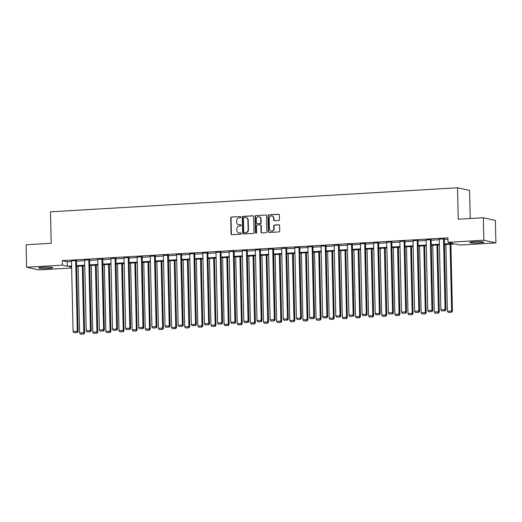 <?xml version="1.0" encoding="UTF-8"?>
<svg xmlns="http://www.w3.org/2000/svg" width="522" height="522" viewBox="0 0 522 522"><rect width="100%" height="100%" fill="white"/><g stroke="black" fill="none" stroke-linecap="round" stroke-linejoin="round"><path stroke-width="0.78" d="M240.903 217.113A0.62 0.574 -77.5 0 0 240.309 216.532L231.527 217.048A0.887 0.822 -77.5 0 0 230.724 217.981L231.083 233.863A0.887 0.822 -77.5 0 0 231.931 234.698L240.707 234.176A0.62 0.574 -77.5 0 0 240.831 232.956A0.62 0.574 -77.5 0 0 240.681 232.942L239.546 233.008A2.838 2.636 -77.5 0 1 236.838 230.339L236.805 229.014A2.838 2.636 -77.5 0 1 239.389 226.039L240.525 225.974A0.62 0.574 -77.5 0 0 240.642 224.747A0.62 0.574 -77.5 0 0 240.498 224.734L239.357 224.799A2.838 2.636 -77.5 0 1 236.649 222.137L236.623 220.813A2.838 2.636 -77.5 0 1 239.2 217.831L240.335 217.765A0.62 0.574 -77.5 0 0 240.903 217.113M479.359 242.9A7.047 0.666 -1.3 0 1 469.774 242.495A7.047 0.666 -1.3 0 1 474.276 241.777A7.047 0.666 -1.3 0 1 483.861 242.182A7.047 0.666 -1.3 0 1 479.359 242.9M48.239 268.373A7.047 0.666 -1.3 0 1 38.648 267.969A7.047 0.666 -1.3 0 1 43.15 267.244A7.047 0.666 -1.3 0 1 52.735 267.649A7.047 0.666 -1.3 0 1 48.239 268.373M278.657 220.493A0.887 0.822 -77.5 0 0 279.466 219.56L279.361 215.103A0.887 0.822 -77.5 0 0 278.513 214.274L268.765 214.849A0.887 0.822 -77.5 0 0 267.956 215.782L268.315 231.664A0.887 0.822 -77.5 0 0 269.163 232.492L278.918 231.918A0.887 0.822 -77.5 0 0 279.72 230.985L279.603 225.608A0.887 0.822 -77.5 0 0 278.755 224.773L274.579 225.021A0.887 0.822 -77.5 0 0 273.776 225.948L273.835 228.616A2.369 2.205 -77.5 0 1 271.107 231.063A2.369 2.205 -77.5 0 1 269.411 228.877L269.176 218.424A2.369 2.205 -77.5 0 1 271.897 215.977A2.369 2.205 -77.5 0 1 273.593 218.163L273.632 219.906A0.887 0.822 -77.5 0 0 274.481 220.741L278.657 220.493M71.644 267.969L38.674 269.92L26.609 267.244L26.1 244.772L51.195 243.291L50.477 211.828L457.52 187.776L458.231 219.24L483.326 217.759L483.835 240.231L495.9 242.906L460.11 245.02L455.223 243.937L444.431 244.57M26.609 267.244L62.399 265.13L67.286 266.213L71.599 265.959M444.418 243.931L452.939 243.428L448.052 242.345L447.948 237.849L62.294 260.635L62.399 265.13M448.052 242.345L483.835 240.231M253.659 216.623A0.887 0.822 -77.5 0 0 252.811 215.788L243.056 216.369A0.887 0.822 -77.5 0 0 242.254 217.296L242.613 233.177A0.887 0.822 -77.5 0 0 243.461 234.013L253.209 233.438A0.887 0.822 -77.5 0 0 254.018 232.505L253.659 216.623M255.91 215.606L265.665 215.031A0.887 0.822 -77.5 0 1 266.507 215.867L266.873 231.748A0.887 0.822 -77.5 0 1 266.063 232.681L261.887 232.923A0.887 0.822 -77.5 0 1 261.046 232.094L260.896 225.648A0.887 0.822 -77.5 0 0 260.047 224.819L257.281 224.982A0.887 0.822 -77.5 0 0 256.472 225.909L256.628 232.616A0.62 0.574 -77.5 0 1 255.917 233.256A0.62 0.574 -77.5 0 1 255.467 232.688L255.101 216.539A0.887 0.822 -77.5 0 1 255.91 215.606L265.665 215.031M470.218 218.535L469.585 190.452L457.52 187.776M62.294 260.635L67.188 261.718L71.494 261.463M76.512 261.17L84.629 260.687M89.653 260.393L97.764 259.91M102.788 259.617L110.905 259.134M115.923 258.84L124.04 258.357M129.058 258.064L137.175 257.581M142.193 257.287L150.31 256.811M155.328 256.511L163.445 256.034M168.462 255.734L176.58 255.258M181.604 254.958L189.714 254.482M194.739 254.181L202.856 253.705M207.873 253.405L215.991 252.929M221.008 252.628L229.125 252.152M234.143 251.852L242.26 251.376M247.278 251.082L255.395 250.599M260.419 250.306L268.53 249.823M273.554 249.529L281.665 249.046M286.689 248.753L294.806 248.27M299.824 247.976L307.941 247.493M312.959 247.2L321.076 246.717M326.093 246.423L334.211 245.94M339.228 245.647L347.345 245.164M352.37 244.87L360.48 244.394M365.504 244.094L373.615 243.617M378.639 243.317L386.756 242.841M391.774 242.541L399.891 242.064M404.909 241.764L413.026 241.288M418.044 240.988L426.161 240.512M431.179 240.211L439.296 239.735M444.32 239.435L447.98 239.22M76.506 260.687L71.481 260.876M89.64 259.91L84.616 260.1M102.775 259.134L97.751 259.323M115.91 258.357L110.886 258.547M129.045 257.581L124.027 257.77M142.186 256.811L137.162 256.994M155.321 256.034L150.297 256.217M168.456 255.258L163.432 255.441M181.591 254.482L176.567 254.664M194.726 253.705L189.701 253.888M207.86 252.929L202.843 253.111M220.995 252.152L215.977 252.341M234.137 251.376L229.112 251.565M247.271 250.599L242.247 250.788M260.406 249.823L255.382 250.012M273.541 249.046L268.517 249.235M286.676 248.27L281.652 248.459M299.811 247.493L294.793 247.682M312.946 246.717L307.928 246.906M326.087 245.94L321.063 246.13M339.222 245.164L334.197 245.353M352.357 244.387L347.332 244.577M365.491 243.617L360.467 243.8M378.626 242.841L373.602 243.024M391.761 242.064L386.743 242.247M404.896 241.288L399.878 241.471M418.037 240.512L413.013 240.694M431.172 239.735L426.148 239.918M444.307 238.959L439.283 239.148M483.326 217.759L495.391 220.428L495.9 242.906M71.612 266.598L69.57 266.722L71.625 267.173M439.413 244.87L431.296 245.347M426.278 245.647L418.161 246.123M413.143 246.423L405.026 246.899M400.009 247.2L391.892 247.676M386.867 247.976L378.757 248.452M373.732 248.746L365.622 249.229M360.598 249.523L352.481 250.005M347.463 250.299L339.346 250.782M334.328 251.075L326.211 251.558M321.193 251.852L313.076 252.335M308.058 252.628L299.941 253.111M294.917 253.405L286.806 253.888M281.782 254.181L273.672 254.664M268.647 254.958L260.53 255.434M255.512 255.734L247.395 256.211M242.378 256.511L234.261 256.987M229.243 257.287L221.126 257.764M216.108 258.064L207.991 258.54M202.967 258.84L194.856 259.317M189.832 259.617L181.715 260.093M176.697 260.393L168.58 260.87M163.562 261.163L155.445 261.646M150.427 261.94L142.31 262.422M137.293 262.716L129.175 263.199M124.158 263.493L116.041 263.975M111.016 264.269L102.906 264.752M97.882 265.046L89.764 265.528M84.747 265.822L76.63 266.305M76.617 265.665L84.734 265.183M89.751 264.889L97.868 264.406M102.886 264.112L111.003 263.63M116.028 263.336L124.138 262.853M129.162 262.559L137.273 262.077M142.297 261.783L150.414 261.3M155.432 261.007L163.549 260.524M168.567 260.23L176.684 259.747M181.702 259.454L189.819 258.977M194.837 258.677L202.954 258.201M207.978 257.901L216.088 257.424M221.113 257.124L229.223 256.648M234.248 256.348L242.365 255.871M247.382 255.571L255.499 255.095M260.517 254.795L268.634 254.318M273.652 254.018L281.769 253.542M286.787 253.248L294.904 252.765M299.928 252.472L308.039 251.989M313.063 251.695L321.18 251.212M326.198 250.919L334.315 250.436M339.333 250.142L347.45 249.66M352.467 249.366L360.585 248.883M365.602 248.589L373.719 248.107M378.737 247.813L386.854 247.33M391.878 247.036L399.989 246.56M405.013 246.26L413.13 245.784M418.148 245.484L426.265 245.007M431.283 244.707L439.4 244.231M67.188 261.718L67.286 266.213M238.678 224.747L239.004 224.819A2.838 2.636 -77.5 0 0 239.683 224.878L239.357 224.799M240.799 224.806L239.683 224.878M238.867 232.956L239.193 233.027A2.838 2.636 -77.5 0 0 239.872 233.08L239.546 233.008M240.988 233.014L239.872 233.08M240.309 216.532L231.853 217.119A0.887 0.822 -77.5 0 0 231.05 218.052L231.409 233.934A0.887 0.822 -77.5 0 0 231.885 234.698M253.183 215.86A0.887 0.822 -77.5 0 0 253.137 215.86L243.382 216.441A0.887 0.822 -77.5 0 0 242.58 217.367L242.939 233.256A0.887 0.822 -77.5 0 0 243.415 234.013M243.996 217.55A0.62 0.574 -77.5 0 0 243.428 218.203L243.748 232.14A0.62 0.574 -77.5 0 0 244.342 232.727L245.536 232.655A2.838 2.636 -77.5 0 0 248.12 229.673L247.904 220.147A2.838 2.636 -77.5 0 0 245.19 217.478L243.996 217.55M244.374 232.734A0.62 0.574 -77.5 0 0 244.668 232.799L244.342 232.727M245.869 217.53L246.195 217.602A2.838 2.636 -77.5 0 1 248.231 220.219L248.446 229.745A2.838 2.636 -77.5 0 1 245.862 232.727L244.668 232.799M260.263 224.832L260.589 224.904A0.887 0.822 -77.5 0 1 261.222 225.726L261.365 232.166A0.887 0.822 -77.5 0 0 261.842 232.929M256.237 215.677A0.887 0.822 -77.5 0 0 255.428 216.61L255.793 232.76A0.62 0.574 -77.5 0 0 256.08 233.269M260.746 218.966A2.369 2.205 -77.5 0 0 259.049 216.78A2.369 2.205 -77.5 0 0 256.322 219.227L256.406 222.914A0.887 0.822 -77.5 0 0 257.255 223.742L260.021 223.579A0.887 0.822 -77.5 0 0 260.83 222.653L260.746 218.966L261.072 219.038A2.369 2.205 -77.5 0 0 259.375 216.852L259.049 216.78M257.039 223.729L257.366 223.801A0.887 0.822 -77.5 0 0 257.581 223.821L257.255 223.742M261.072 219.038L261.157 222.724A0.887 0.822 -77.5 0 1 260.347 223.651L257.581 223.821M271.897 215.977L272.223 216.049A2.369 2.205 -77.5 0 1 273.919 218.235L273.959 219.977A0.887 0.822 -77.5 0 0 274.435 220.741M271.107 231.063L271.433 231.135A2.369 2.205 -77.5 0 0 274.161 228.688L273.835 228.616M279.126 224.845A0.887 0.822 -77.5 0 0 279.081 224.845L274.905 225.093A0.887 0.822 -77.5 0 0 274.096 226.019L274.161 228.688M278.885 214.346A0.887 0.822 -77.5 0 0 278.839 214.346L269.091 214.92A0.887 0.822 -77.5 0 0 268.282 215.854L268.641 231.735A0.887 0.822 -77.5 0 0 269.117 232.499M82.3 265.966L83.814 332.716L79.605 332.964L78.091 266.213M83.455 333.976L80.505 334.152L83.781 334.047L83.455 333.976L83.814 332.716L84.629 332.899L83.109 265.92M79.605 332.964L80.505 334.152M83.781 334.047L84.629 332.899M75.69 260.511L77.295 331.268L78.111 331.45L76.499 260.569M71.481 260.759L73.087 331.522L77.295 331.268L76.936 332.534L73.987 332.703L76.936 332.534M78.111 331.45L77.263 332.605M73.987 332.703L73.087 331.522M95.435 265.189L96.948 331.94L92.74 332.188L91.226 265.437M96.59 333.199L93.647 333.375L96.916 333.271L96.59 333.199L96.948 331.94L97.764 332.123L96.244 265.143M92.74 332.188L93.647 333.375M96.916 333.271L97.764 332.123M108.569 264.413L110.09 331.163L105.875 331.411L104.361 264.661M109.724 332.423L106.782 332.599L110.051 332.494L109.724 332.423L110.09 331.163L110.905 331.346L109.385 264.367M105.875 331.411L106.782 332.599M110.051 332.494L110.905 331.346M88.825 259.734L90.43 330.491L91.246 330.674L89.64 259.793M84.616 259.982L86.221 330.746L90.43 330.491L90.071 331.757L87.122 331.927L90.071 331.757M91.246 330.674L90.397 331.829M87.122 331.927L86.221 330.746M101.96 258.958L103.565 329.721L104.38 329.897L102.775 259.016M97.751 259.206L99.356 329.969L103.565 329.721L103.206 330.981L100.257 331.15L103.206 330.981M104.38 329.897L103.532 331.052M100.257 331.15L99.356 329.969M121.711 263.636L123.225 330.387L119.016 330.635L117.496 263.891M122.866 331.646L119.916 331.822L123.185 331.718L123.225 330.387L124.04 330.57L122.52 263.59M119.016 330.635L119.916 331.822M123.185 331.718L124.04 330.57M134.846 262.86L136.359 329.61L132.151 329.858L130.637 263.114M136.001 330.87L133.051 331.046L136.327 330.941L136.001 330.87L136.359 329.61L137.175 329.793L135.655 262.814M132.151 329.858L133.051 331.046M136.327 330.941L137.175 329.793M147.98 262.09L149.494 328.834L145.286 329.082L143.772 262.338M149.135 330.093L146.186 330.269L149.462 330.165L149.135 330.093L149.494 328.834L150.31 329.017L148.79 262.037M145.286 329.082L146.186 330.269M149.462 330.165L150.31 329.017M115.094 258.181L116.7 328.945L117.515 329.121L115.91 258.24M110.886 258.429L112.491 329.193L116.7 328.945L116.341 330.204L113.391 330.374L116.341 330.204M117.515 329.121L116.667 330.276M113.391 330.374L112.491 329.193M128.229 257.405L129.841 328.168L130.65 328.345L129.045 257.463M124.021 257.653L125.626 328.416L129.841 328.168L129.476 329.428L126.533 329.597L129.476 329.428M130.65 328.345L129.802 329.499M126.533 329.597L125.626 328.416M141.371 256.628L142.976 327.392L143.791 327.568L142.18 256.687M137.155 256.876L138.761 327.64L142.976 327.392L142.61 328.651L139.668 328.827L142.61 328.651M143.791 327.568L142.937 328.723M139.668 328.827L138.761 327.64M154.505 255.852L156.111 326.615L156.926 326.792L155.315 255.91M150.297 256.1L151.902 326.863L156.111 326.615L155.752 327.875L152.802 328.051L155.752 327.875M156.926 326.792L156.078 327.947M152.802 328.051L151.902 326.863M167.64 255.075L169.245 325.839L170.061 326.022L168.449 255.134M163.432 255.323L165.037 326.087L169.245 325.839L168.887 327.098L165.937 327.274L168.887 327.098M170.061 326.022L169.213 327.17M165.937 327.274L165.037 326.087M180.775 254.299L182.38 325.062L183.196 325.245L181.591 254.358M176.567 254.547L178.172 325.31L182.38 325.062L182.021 326.322L179.072 326.498L182.021 326.322M183.196 325.245L182.348 326.394M179.072 326.498L178.172 325.31M193.91 253.522L195.515 324.286L196.331 324.469L194.726 253.588M189.701 253.77L191.306 324.534L195.515 324.286L195.156 325.545L192.207 325.721L195.156 325.545M196.331 324.469L195.482 325.617M192.207 325.721L191.306 324.534M207.045 252.746L208.65 323.51L209.466 323.692L207.86 252.811M202.836 252.994L204.441 323.757L208.65 323.51L208.291 324.769L205.348 324.945L208.291 324.769M209.466 323.692L208.617 324.841M205.348 324.945L204.441 323.757M220.18 251.969L221.791 322.733L222.607 322.916L220.995 252.035M215.971 252.217L217.576 322.981L221.791 322.733L221.426 323.992L218.483 324.169L221.426 323.992M222.607 322.916L221.752 324.064M218.483 324.169L217.576 322.981M233.321 251.193L234.926 321.957L235.742 322.139L234.13 251.258M229.106 251.441L230.711 322.204L234.926 321.957L234.561 323.216L231.618 323.392L234.561 323.216M235.742 322.139L234.887 323.288M231.618 323.392L230.711 322.204M246.456 250.416L248.061 321.18L248.877 321.363L247.265 250.482M242.247 250.664L243.852 321.428L248.061 321.18L247.702 322.439L244.753 322.616L247.702 322.439M248.877 321.363L248.028 322.511M244.753 322.616L243.852 321.428M259.591 249.64L261.196 320.404L262.011 320.586L260.4 249.705M255.382 249.894L256.987 320.652L261.196 320.404L260.837 321.663L257.888 321.839L260.837 321.663M262.011 320.586L261.163 321.735M257.888 321.839L256.987 320.652M272.725 248.863L274.331 319.627L275.146 319.81L273.541 248.929M268.517 249.118L270.122 319.875L274.331 319.627L273.972 320.886L271.022 321.063L273.972 320.886M275.146 319.81L274.298 320.965M271.022 321.063L270.122 319.875M285.86 248.094L287.465 318.851L288.281 319.033L286.676 248.152M281.652 248.341L283.257 319.105L287.465 318.851L287.107 320.116L284.157 320.286L287.107 320.116M288.281 319.033L287.433 320.188M284.157 320.286L283.257 319.105M298.995 247.317L300.6 318.074L301.416 318.257L299.811 247.376M294.786 247.565L296.392 318.329L300.6 318.074L300.241 319.34L297.299 319.51L300.241 319.34M301.416 318.257L300.568 319.412M297.299 319.51L296.392 318.329M312.136 246.541L313.742 317.304L314.557 317.48L312.946 246.599M307.921 246.789L309.526 317.552L313.742 317.304L313.376 318.564L310.433 318.733L313.376 318.564M314.557 317.48L313.702 318.635M310.433 318.733L309.526 317.552M325.271 245.764L326.876 316.528L327.692 316.704L326.08 245.823M321.056 246.012L322.668 316.776L326.876 316.528L326.518 317.787L323.568 317.957L326.518 317.787M327.692 316.704L326.837 317.859M323.568 317.957L322.668 316.776M338.406 244.988L340.011 315.751L340.827 315.927L339.215 245.046M334.197 245.236L335.803 315.999L340.011 315.751L339.652 317.011L336.703 317.18L339.652 317.011M340.827 315.927L339.979 317.082M336.703 317.18L335.803 315.999M351.541 244.211L353.146 314.975L353.962 315.151L352.35 244.27M347.332 244.459L348.937 315.223L353.146 314.975L352.787 316.234L349.838 316.404L352.787 316.234M353.962 315.151L353.113 316.306M349.838 316.404L348.937 315.223M161.115 261.313L162.629 328.057L158.42 328.305L156.907 261.561M162.27 329.317L159.321 329.493L162.596 329.389L162.27 329.317L162.629 328.057L163.445 328.24L161.924 261.261M158.42 328.305L159.321 329.493M162.596 329.389L163.445 328.24M174.25 260.537L175.764 327.281L171.555 327.529L170.042 260.785M175.405 328.54L172.456 328.716L175.731 328.612L175.405 328.54L175.764 327.281L176.58 327.464L175.059 260.485M171.555 327.529L172.456 328.716M175.731 328.612L176.58 327.464M187.385 259.76L188.905 326.504L184.69 326.752L183.176 260.008M188.54 327.764L185.597 327.94L188.866 327.842L188.54 327.764L188.905 326.504L189.714 326.687L188.194 259.708M184.69 326.752L185.597 327.94M188.866 327.842L189.714 326.687M200.526 258.984L202.04 325.728L197.825 325.982L196.311 259.232M201.675 326.994L198.732 327.163L202.001 327.066L201.675 326.994L202.04 325.728L202.856 325.911L201.335 258.932M197.825 325.982L198.732 327.163M202.001 327.066L202.856 325.911M213.661 258.207L215.175 324.952L210.966 325.206L209.446 258.455M214.816 326.217L211.867 326.387L215.142 326.289L214.816 326.217L215.175 324.952L215.991 325.134L214.47 258.162M210.966 325.206L211.867 326.387M215.142 326.289L215.991 325.134M226.796 257.431L228.31 324.182L224.101 324.43L222.587 257.679M227.951 325.441L225.002 325.611L228.277 325.513L227.951 325.441L228.31 324.182L229.125 324.358L227.605 257.385M224.101 324.43L225.002 325.611M228.277 325.513L229.125 324.358M239.931 256.654L241.445 323.405L237.236 323.653L235.722 256.902M241.086 324.664L238.136 324.834L241.412 324.736L241.086 324.664L241.445 323.405L242.26 323.581L240.74 256.609M237.236 323.653L238.136 324.834M241.412 324.736L242.26 323.581M253.066 255.878L254.579 322.629L250.371 322.877L248.857 256.126M254.221 323.888L251.271 324.058L254.547 323.96L254.221 323.888L254.579 322.629L255.395 322.805L253.875 255.832M250.371 322.877L251.271 324.058M254.547 323.96L255.395 322.805M266.2 255.101L267.714 321.852L263.506 322.1L261.992 255.349M267.355 323.111L264.406 323.281L267.682 323.183L267.355 323.111L267.714 321.852L268.53 322.028L267.01 255.056M263.506 322.1L264.406 323.281M267.682 323.183L268.53 322.028M279.335 254.325L280.856 321.076L276.64 321.324L275.127 254.573M280.49 322.335L277.547 322.511L280.816 322.407L280.49 322.335L280.856 321.076L281.665 321.252L280.151 254.279M276.64 321.324L277.547 322.511M280.816 322.407L281.665 321.252M292.477 253.548L293.99 320.299L289.775 320.547L288.261 253.796M293.625 321.559L290.682 321.735L293.951 321.63L293.625 321.559L293.99 320.299L294.806 320.475L293.286 253.503M289.775 320.547L290.682 321.735M293.951 321.63L294.806 320.475M305.611 252.772L307.125 319.523L302.917 319.771L301.396 253.02M306.766 320.782L303.817 320.958L307.093 320.854L306.766 320.782L307.125 319.523L307.941 319.705L306.421 252.726M302.917 319.771L303.817 320.958M307.093 320.854L307.941 319.705M318.746 251.995L320.26 318.746L316.051 318.994L314.538 252.243M319.901 320.006L316.952 320.182L320.227 320.077L319.901 320.006L320.26 318.746L321.076 318.929L319.555 251.95M316.051 318.994L316.952 320.182M320.227 320.077L321.076 318.929M331.881 251.219L333.395 317.97L329.186 318.218L327.672 251.473M333.036 319.229L330.087 319.405L333.362 319.301L333.036 319.229L333.395 317.97L334.211 318.152L332.69 251.173M329.186 318.218L330.087 319.405M333.362 319.301L334.211 318.152M345.016 250.443L346.53 317.193L342.321 317.441L340.807 250.697M346.171 318.453L343.222 318.629L346.497 318.524L346.171 318.453L346.53 317.193L347.345 317.376L345.825 250.397M342.321 317.441L343.222 318.629M346.497 318.524L347.345 317.376M358.151 249.673L359.665 316.417L355.456 316.665L353.942 249.921M359.306 317.676L356.363 317.852L359.632 317.748L359.306 317.676L359.665 316.417L360.48 316.6L358.96 249.62M355.456 316.665L356.363 317.852M359.632 317.748L360.48 316.6M371.286 248.896L372.806 315.64L368.591 315.888L367.077 249.144M372.44 316.9L369.498 317.076L372.767 316.971L372.44 316.9L372.806 315.64L373.615 315.823L372.101 248.844M368.591 315.888L369.498 317.076M372.767 316.971L373.615 315.823M384.427 248.12L385.941 314.864L381.726 315.112L380.212 248.368M385.575 316.123L382.633 316.299L385.902 316.195L385.575 316.123L385.941 314.864L386.756 315.047L385.236 248.067M381.726 315.112L382.633 316.299M385.902 316.195L386.756 315.047M397.562 247.343L399.076 314.087L394.867 314.335L393.347 247.591M398.717 315.347L395.767 315.523L399.043 315.418L398.717 315.347L399.076 314.087L399.891 314.27L398.371 247.291M394.867 314.335L395.767 315.523M399.043 315.418L399.891 314.27M410.697 246.567L412.21 313.311L408.002 313.559L406.488 246.815M411.851 314.57L408.902 314.746L412.178 314.649L411.851 314.57L412.21 313.311L413.026 313.494L411.506 246.514M408.002 313.559L408.902 314.746M412.178 314.649L413.026 313.494M364.676 243.435L366.281 314.198L367.096 314.375L365.491 243.493M360.467 243.683L362.072 314.446L366.281 314.198L365.922 315.458L362.973 315.634L365.922 315.458M367.096 314.375L366.248 315.529M362.973 315.634L362.072 314.446M377.811 242.658L379.416 313.422L380.231 313.598L378.626 242.717M373.602 242.906L375.207 313.67L379.416 313.422L379.057 314.681L376.108 314.857L379.057 314.681M380.231 313.598L379.383 314.753M376.108 314.857L375.207 313.67M390.945 241.882L392.551 312.645L393.366 312.828L391.761 241.94M386.737 242.13L388.342 312.893L392.551 312.645L392.192 313.905L389.249 314.081L392.192 313.905M393.366 312.828L392.518 313.976M389.249 314.081L388.342 312.893M404.087 241.105L405.692 311.869L406.507 312.052L404.896 241.171M399.872 241.353L401.477 312.117L405.692 311.869L405.326 313.128L402.384 313.304L405.326 313.128M406.507 312.052L405.653 313.2M402.384 313.304L401.477 312.117M423.831 245.79L425.345 312.534L421.137 312.789L419.623 246.038M424.986 313.8L422.037 313.97L425.313 313.872L424.986 313.8L425.345 312.534L426.161 312.717L424.64 245.745M421.137 312.789L422.037 313.97M425.313 313.872L426.161 312.717M417.222 240.329L418.827 311.092L419.642 311.275L418.031 240.394M413.006 240.577L414.618 311.34L418.827 311.092L418.468 312.352L415.519 312.528L418.468 312.352M419.642 311.275L418.794 312.424M415.519 312.528L414.618 311.34M436.966 245.014L438.48 311.758L434.271 312.012L432.758 245.262M438.121 313.024L435.172 313.193L438.447 313.096L438.121 313.024L438.48 311.758L439.296 311.941L437.775 244.968M434.271 312.012L435.172 313.193M438.447 313.096L439.296 311.941M430.356 239.552L431.962 310.316L432.777 310.499L431.165 239.618M426.148 239.8L427.753 310.564L431.962 310.316L431.603 311.575L428.653 311.751L431.603 311.575M432.777 310.499L431.929 311.647M428.653 311.751L427.753 310.564M450.101 244.237L451.615 310.988L447.406 311.236L445.892 244.485M451.256 312.247L448.313 312.417L451.582 312.319L451.256 312.247L451.615 310.988L452.43 311.164L450.91 244.192M447.406 311.236L448.313 312.417M451.582 312.319L452.43 311.164M443.491 238.776L445.096 309.539L445.912 309.722L444.3 238.841M439.283 239.024L440.888 309.787L445.096 309.539L444.737 310.799L441.788 310.975L444.737 310.799M445.912 309.722L445.064 310.871M441.788 310.975L440.888 309.787M231.409 233.934L231.083 233.863M231.05 218.052L230.724 217.981M231.853 217.119L231.527 217.048M242.939 233.256L242.613 233.177M242.58 217.367L242.254 217.296M243.382 216.441L243.056 216.369M253.137 215.86L252.811 215.788M245.862 232.727L245.536 232.655M248.446 229.745L248.12 229.673M248.231 220.219L247.904 220.147M261.222 225.726L260.896 225.648M255.793 232.76L255.467 232.688M255.428 216.61L255.101 216.539M260.347 223.651L260.021 223.579M261.157 222.724L260.83 222.653M273.959 219.977L273.632 219.906M273.919 218.235L273.593 218.163M274.905 225.093L274.579 225.021M279.081 224.845L278.755 224.773M268.641 231.735L268.315 231.664M268.282 215.854L267.956 215.782M269.091 214.92L268.765 214.849M278.839 214.346L278.513 214.274M244.518 232.786L244.192 232.714"/></g></svg>
